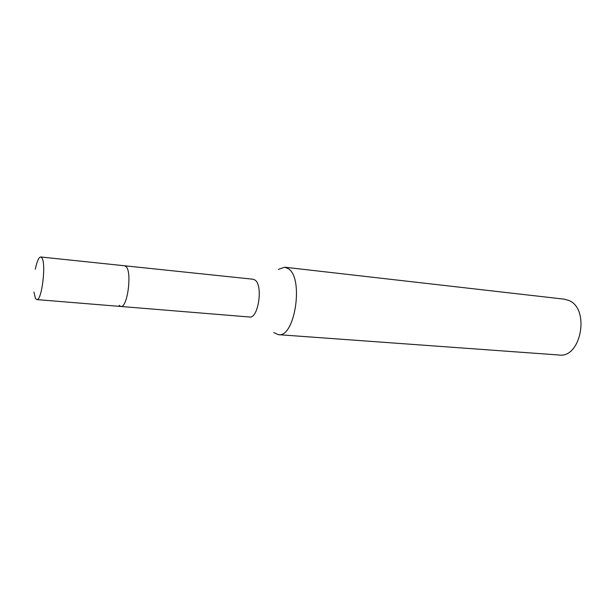 <?xml version="1.0" encoding="UTF-8"?>
<svg xmlns="http://www.w3.org/2000/svg" width="612" height="612" viewBox="0 0 612 612"><rect width="100%" height="100%" fill="white"/><g stroke="black" fill="none" stroke-linecap="round" stroke-linejoin="round"><path stroke-width="0.92" d="M35.335 269.234C36.934 261.309 38.732 257.224 40.721 256.979L41.846 257.836C46.42 263.397 41.754 301.318 36.751 299.589L35.45 298.48L33.966 292.054M40.721 256.979L253.108 279.24L255.089 280.105C263.298 285.467 258.264 318.875 249.581 317.008L120.816 306.474C127.403 308.264 132.246 272.126 126.11 266.633L124.619 265.776L126.11 266.633C132.246 272.126 127.403 308.264 120.816 306.474L119.088 305.373M278.353 269.395L284.687 267.214L288.214 268.63C304.118 277.733 294.961 338.145 278.391 334.672L273.748 332.568M278.391 334.672L559.093 355.021C581.025 358.418 590.197 308.991 569.015 300.546L564.31 299.169L284.687 267.214M120.816 306.474L36.751 299.589"/></g></svg>
